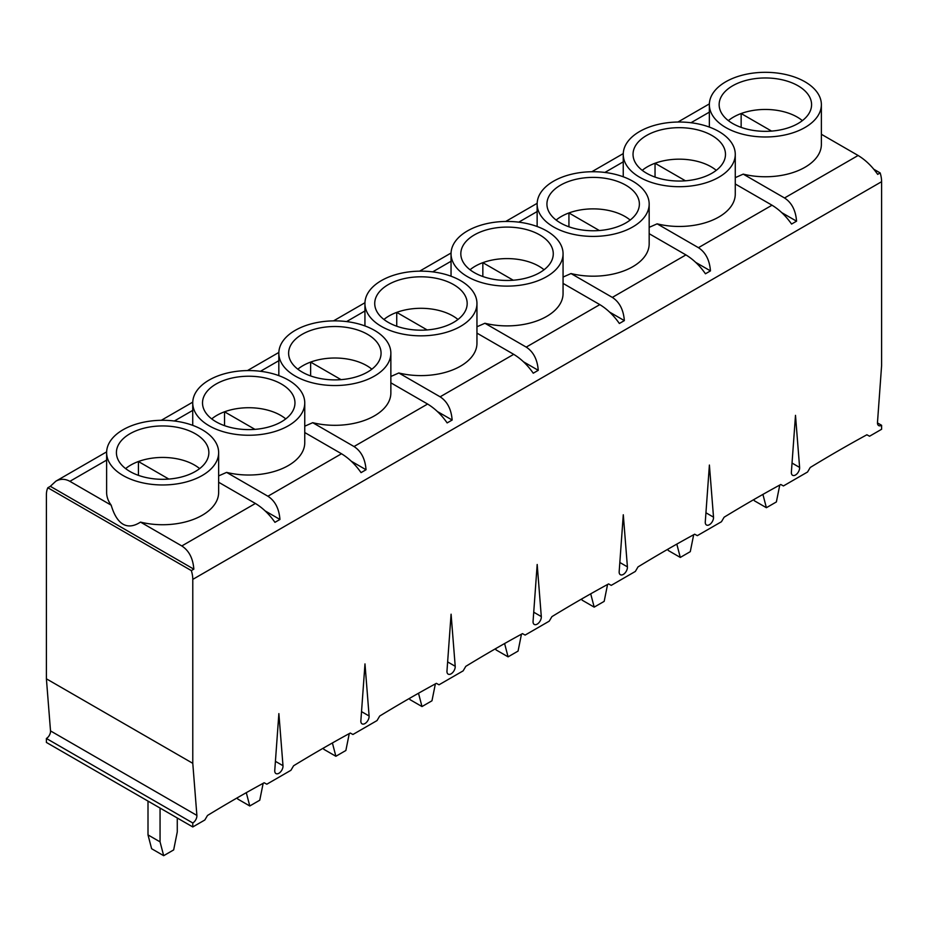 <?xml version="1.0" encoding="UTF-8"?>
<svg xmlns="http://www.w3.org/2000/svg" width="928" height="928" viewBox="0 0 928 928"><rect width="100%" height="100%" fill="white"/><g stroke="black" fill="none" stroke-linecap="round" stroke-linejoin="round"><path stroke-width="1.39" d="M177.271 818.009L177.271 831.929L173.664 849.92L163.676 855.686L151.624 848.726L148.004 834.91L160.057 841.87L163.676 855.686M881.6 425.291A5.846 3.376 120 0 1 878.677 425.581A5.846 3.376 120 0 1 877.482 422.484L881.6 365.632L881.6 181.702L192.78 579.385L192.78 763.326L196.887 815.41A5.846 3.376 120 0 1 192.78 822.974L46.4 738.468L46.4 742.446L192.78 826.952L204.833 819.992L207.501 815.468A1402.765 809.889 120 0 1 264.155 782.768L266.823 784.206L290.928 770.286L293.608 765.762A1402.765 809.889 120 0 1 350.262 733.05L352.93 734.489L377.035 720.569L379.703 716.045A1402.765 809.889 120 0 1 436.357 683.344L439.025 684.783L463.142 670.863L465.81 666.339A1402.765 809.889 120 0 1 522.464 633.627L525.132 635.077L549.237 621.157L551.916 616.633A1402.765 809.889 120 0 1 608.571 583.921L611.239 585.359L635.344 571.439L638.012 566.915A1402.765 809.889 120 0 1 694.666 534.203L697.334 535.653L721.45 521.733L724.118 517.209A1402.765 809.889 120 0 1 780.773 484.497L783.441 485.936L807.546 472.016L810.225 467.492A1402.765 809.889 120 0 1 866.88 434.78L869.548 436.23L881.6 429.27L881.6 425.291L877.47 422.901M46.4 738.468A5.846 3.376 120 0 0 50.518 730.904L46.4 678.82L192.78 763.326M192.78 579.385A24.348 14.059 -120 0 0 191.342 570.604L47.838 487.757A24.348 14.059 -120 0 0 46.4 494.879L46.4 678.82M282.994 765.704A5.846 3.376 120 0 1 280.627 771.818A5.846 3.376 120 0 1 275.952 773.558A5.846 3.376 120 0 1 274.758 770.46L278.876 713.609L282.994 765.704L275.419 761.331M455.207 666.281A5.846 3.376 120 0 1 452.829 672.394A5.846 3.376 120 0 1 448.166 674.134A5.846 3.376 120 0 1 446.971 671.037L451.089 614.197L455.207 666.281L447.632 661.908M627.409 566.857A5.846 3.376 120 0 1 625.043 572.97A5.846 3.376 120 0 1 620.368 574.71A5.846 3.376 120 0 1 619.173 571.613L623.291 514.773L627.409 566.857L619.834 562.484M799.611 467.434A5.846 3.376 120 0 1 797.245 473.547A5.846 3.376 120 0 1 792.57 475.287A5.846 3.376 120 0 1 791.375 472.19L795.493 415.35L799.611 467.434L792.036 463.06M713.516 517.151A5.846 3.376 120 0 1 711.138 523.253A5.846 3.376 120 0 1 706.475 525.004A5.846 3.376 120 0 1 705.28 521.907L709.398 465.056L713.516 517.151L705.941 512.778M541.302 616.575A5.846 3.376 120 0 1 538.936 622.676A5.846 3.376 120 0 1 534.261 624.428A5.846 3.376 120 0 1 533.066 621.319L537.184 564.479L541.302 616.575L533.728 612.202M369.1 715.987A5.846 3.376 120 0 1 366.722 722.1A5.846 3.376 120 0 1 362.059 723.852A5.846 3.376 120 0 1 360.864 720.743L364.982 663.903L369.1 715.987L361.526 711.625M192.78 822.974L192.78 826.952M821.373 134.27L858.122 155.486C865.546 160.01 872.053 166.309 877.668 174.36L880.162 172.921L873.851 169.279M880.162 172.921A24.348 14.059 60 0 1 881.6 181.702M858.122 155.486L784.531 197.977C791.712 202.64 795.714 210.378 796.56 221.189L791.561 224.066C785.946 216.015 779.439 209.728 772.015 205.204L698.436 247.683C705.605 252.346 709.618 260.095 710.454 270.895L705.454 273.783C699.851 265.733 693.332 259.434 685.92 254.91L612.329 297.401C619.51 302.064 623.512 309.801 624.347 320.612L619.359 323.489C613.744 315.439 607.237 309.152 599.813 304.616L526.222 347.107C533.403 351.77 537.405 359.507 538.252 370.318L533.252 373.207C527.638 365.145 521.13 358.858 513.706 354.334L440.127 396.813C447.296 401.488 451.31 409.225 452.145 420.036L447.145 422.913C441.542 414.862 435.023 408.575 427.611 404.04L354.02 446.53C361.201 451.194 365.203 458.931 366.038 469.742L361.05 472.63C355.436 464.568 348.916 458.281 341.504 453.757L267.914 496.236C275.094 500.911 279.096 508.648 279.943 519.46L274.943 522.336C269.329 514.286 262.821 507.999 255.397 503.463L181.807 545.954C188.987 550.617 193.001 558.354 193.836 569.166L50.332 486.318L47.838 487.757M50.332 486.318L55.866 481.18C60.459 478.651 65.122 478.709 69.878 481.33L111.186 505.18A56.016 32.341 180 0 1 106.627 492.397L106.627 452.632A56.016 32.341 180 0 1 162.644 420.291A56.016 32.341 180 0 1 218.648 452.632A56.016 32.341 180 0 1 184.069 482.502A56.016 32.341 180 0 1 123.03 475.496A56.016 32.341 180 0 1 106.627 452.632M191.342 570.604L193.836 569.166M728.352 120.64A45.054 26.007 180 0 1 741.147 113.529A45.054 26.007 180 0 1 802.372 120.64M726.38 90.306A46.226 26.692 180 0 1 798.045 85.782A46.226 26.692 180 0 1 811.571 105.235A46.226 26.692 180 0 1 765.356 131.335A46.226 26.692 180 0 1 719.154 105.235A46.226 26.692 180 0 1 726.38 90.306M754.012 499.484L754.336 500.749L766.389 507.709L762.909 494.404M779.775 485.042L776.376 501.944L766.389 507.709M642.246 170.346A45.054 26.007 180 0 1 655.04 163.247A45.054 26.007 180 0 1 716.265 170.346M640.274 140.012A46.226 26.692 180 0 1 711.938 135.488A46.226 26.692 180 0 1 725.476 154.941A46.226 26.692 180 0 1 679.261 181.041A46.226 26.692 180 0 1 633.047 154.941A46.226 26.692 180 0 1 640.274 140.012M667.905 549.19L668.241 550.466L680.294 557.426L676.814 544.121M693.68 534.748L690.281 551.661L680.294 557.426M556.139 220.064A45.054 26.007 180 0 1 568.934 212.953A45.054 26.007 180 0 1 630.17 220.064M554.178 189.73A46.226 26.692 180 0 1 625.843 185.206A46.226 26.692 180 0 1 639.369 204.659A46.226 26.692 180 0 1 593.154 230.759A46.226 26.692 180 0 1 546.94 204.659A46.226 26.692 180 0 1 554.178 189.73M581.798 598.908L582.134 600.172L594.187 607.132L590.707 593.827M607.573 584.454L604.174 601.367L594.187 607.132M470.044 269.77A45.054 26.007 180 0 1 482.838 262.67A45.054 26.007 180 0 1 544.063 269.77M468.072 239.436A46.226 26.692 180 0 1 539.736 234.912A46.226 26.692 180 0 1 553.262 254.365A46.226 26.692 180 0 1 507.048 280.465A46.226 26.692 180 0 1 460.833 254.365A46.226 26.692 180 0 1 468.072 239.436M495.703 648.614L496.028 649.89L508.08 656.85L504.6 643.533M521.466 634.172L518.068 651.085L508.08 656.85M383.937 319.476A45.054 26.007 180 0 1 396.732 312.376A45.054 26.007 180 0 1 457.956 319.476M381.965 289.153A46.226 26.692 180 0 1 453.63 284.618A46.226 26.692 180 0 1 467.167 304.082A46.226 26.692 180 0 1 420.952 330.182A46.226 26.692 180 0 1 374.738 304.082A46.226 26.692 180 0 1 381.965 289.153M409.596 698.332L409.932 699.596L421.985 706.556L418.505 693.251M435.371 683.878L431.972 700.791L421.985 706.556M297.83 369.193A45.054 26.007 180 0 1 310.625 362.094A45.054 26.007 180 0 1 371.861 369.193M295.87 338.859A46.226 26.692 180 0 1 367.534 334.335A46.226 26.692 180 0 1 381.06 353.788A46.226 26.692 180 0 1 334.846 379.888A46.226 26.692 180 0 1 288.631 353.788A46.226 26.692 180 0 1 295.87 338.859M323.489 748.038L323.826 749.314L335.878 756.274L332.398 742.957M349.264 733.596L345.866 750.497L335.878 756.274M211.735 418.899A45.054 26.007 180 0 1 224.53 411.8A45.054 26.007 180 0 1 285.754 418.899M209.763 388.577A46.226 26.692 180 0 1 281.428 384.041A46.226 26.692 180 0 1 294.953 403.506A46.226 26.692 180 0 1 248.739 429.606A46.226 26.692 180 0 1 202.524 403.506A46.226 26.692 180 0 1 209.763 388.577M237.394 797.755L237.719 799.02L249.771 805.98L246.291 792.674M263.158 783.302L259.759 800.214L249.771 805.98M125.628 468.617A45.054 26.007 180 0 1 138.423 461.518A45.054 26.007 180 0 1 199.648 468.617M123.656 438.283A46.226 26.692 180 0 1 195.321 433.759A46.226 26.692 180 0 1 208.846 453.212A46.226 26.692 180 0 1 162.644 479.312A46.226 26.692 180 0 1 116.429 453.212A46.226 26.692 180 0 1 123.656 438.283M160.057 808.068L160.057 841.87M148.004 801.108L148.004 834.91M138.423 475.356L138.423 461.518L168.838 479.068M218.648 452.632L218.648 492.397A56.016 32.341 180 0 1 140.511 522.104C133.934 526.373 128.11 527.069 123.03 524.192C117.984 521.211 114.028 514.878 111.186 505.18M181.807 545.954L140.511 522.104M255.397 503.463L218.648 482.247M224.53 425.65L224.53 411.8L254.945 429.362M209.136 425.778A56.016 32.341 180 0 1 192.734 402.914A56.016 32.341 180 0 1 248.739 370.574A56.016 32.341 180 0 1 304.755 402.914A56.016 32.341 180 0 1 270.176 432.796A56.016 32.341 180 0 1 209.136 425.778M304.755 402.914L304.755 442.691A56.016 32.341 180 0 1 226.606 472.387L218.648 475.902M279.943 519.46L265.211 510.945M267.914 496.236L226.606 472.387M341.504 453.757L304.755 432.541M310.625 375.933L310.625 362.094L341.04 379.645M295.243 376.072A56.016 32.341 180 0 1 278.829 353.208A56.016 32.341 180 0 1 334.846 320.868A56.016 32.341 180 0 1 390.862 353.208A56.016 32.341 180 0 1 356.282 383.078A56.016 32.341 180 0 1 295.243 376.072M390.862 353.208L390.862 392.973A56.016 32.341 180 0 1 312.713 422.681L304.755 426.196M366.038 469.742L351.306 461.239M354.02 446.53L312.713 422.681M427.611 404.04L390.862 382.823M396.732 326.227L396.732 312.376L427.147 329.939M381.338 326.366A56.016 32.341 180 0 1 364.936 303.491A56.016 32.341 180 0 1 420.952 271.15A56.016 32.341 180 0 1 476.957 303.491A56.016 32.341 180 0 1 442.389 333.372A56.016 32.341 180 0 1 381.338 326.366M476.957 303.491L476.957 343.267A56.016 32.341 180 0 1 398.82 372.975L390.862 376.478M452.145 420.036L437.413 411.533M440.127 396.813L398.82 372.975M513.706 354.334L476.957 333.117M482.838 276.509L482.838 262.67L513.254 280.233M467.445 276.648A56.016 32.341 180 0 1 451.043 253.785A56.016 32.341 180 0 1 507.048 221.444A56.016 32.341 180 0 1 563.064 253.785A56.016 32.341 180 0 1 528.484 283.655A56.016 32.341 180 0 1 467.445 276.648M563.064 253.785L563.064 293.55A56.016 32.341 180 0 1 484.915 323.257L476.957 326.772M538.252 370.318L523.52 361.816M526.222 347.107L484.915 323.257M599.813 304.616L563.064 283.4M568.934 226.803L568.934 212.953L599.349 230.515M553.552 226.942A56.016 32.341 180 0 1 537.138 204.067A56.016 32.341 180 0 1 593.154 171.726A56.016 32.341 180 0 1 649.171 204.067A56.016 32.341 180 0 1 614.591 233.949A56.016 32.341 180 0 1 553.552 226.942M649.171 204.067L649.171 243.844A56.016 32.341 180 0 1 571.022 273.551L563.064 277.066M624.347 320.612L609.615 312.11M612.329 297.401L571.022 273.551M685.92 254.91L649.171 233.694M655.04 177.097L655.04 163.247L685.456 180.809M639.647 177.225A56.016 32.341 180 0 1 623.245 154.361A56.016 32.341 180 0 1 679.261 122.02A56.016 32.341 180 0 1 735.266 154.361A56.016 32.341 180 0 1 700.698 184.243A56.016 32.341 180 0 1 639.647 177.225M735.266 154.361L735.266 194.126A56.016 32.341 180 0 1 657.128 223.834L649.171 227.348M710.454 270.895L695.722 262.392M698.436 247.683L657.128 223.834M772.015 205.204L735.266 183.988M741.147 127.38L741.147 113.529L771.562 131.092M725.754 127.519A56.016 32.341 180 0 1 709.352 104.644A56.016 32.341 180 0 1 765.356 72.314A56.016 32.341 180 0 1 821.373 104.644A56.016 32.341 180 0 1 786.793 134.525A56.016 32.341 180 0 1 725.754 127.519M821.373 104.644L821.373 144.42A56.016 32.341 180 0 1 743.224 174.128L735.266 177.642M796.56 221.189L781.828 212.686M784.531 197.977L743.224 174.128M106.627 460.114L69.878 481.33M192.734 410.396L174.36 420.999M278.829 360.69L260.466 371.293M364.936 310.973L346.573 321.587M451.043 261.267L432.668 271.869M537.138 211.549L518.775 222.163M623.245 161.843L604.882 172.446M709.352 112.137L690.977 122.74M196.887 815.41L50.518 730.904M55.866 481.18L106.639 451.866M161.321 420.291L192.746 402.149M247.428 370.585L278.852 352.443M333.523 320.879L364.948 302.737M419.63 271.162L451.054 253.019M505.737 221.456L537.161 203.313M591.832 171.738L623.256 153.596M677.939 122.032L709.363 103.89M192.734 402.914L192.734 425.349M278.829 353.208L278.829 375.643M364.936 303.491L364.936 325.925M451.043 253.785L451.043 276.219M537.138 204.067L537.138 226.502M623.245 154.361L623.245 176.796M709.352 104.644L709.352 127.078"/></g></svg>
